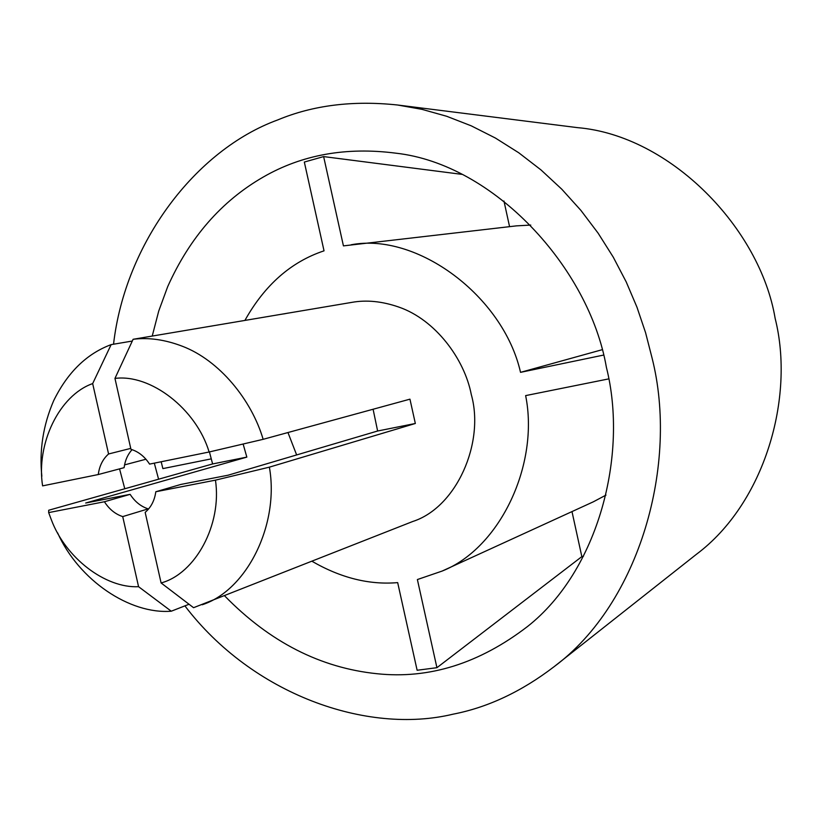 <?xml version="1.0" encoding="UTF-8"?>
<svg xmlns="http://www.w3.org/2000/svg" width="822" height="822" viewBox="0 0 822 822"><rect width="100%" height="100%" fill="white"/><g stroke="black" fill="none" stroke-linecap="round" stroke-linejoin="round"><path stroke-width="1.23" d="M296.639 454.946L287.957 432.536M373.096 409.243L377.627 431.005L228.043 475.219L180.902 484.425L155.81 491.751L215.446 480.151C222.145 524.58 195.43 573.715 161.102 582.952L193.56 607.694L412.726 521.497C456.559 507.482 484.877 442.719 471.294 394.57C464.471 358.865 435.3 319.717 398.999 307.14C382.271 301.294 366.509 299.711 351.703 302.393L133.113 339.291C148.638 337.308 165.068 339.63 182.402 346.268C219.361 360.334 251.553 399.841 263.153 439.318L409.952 399.163L415.336 423.484L269.38 467.153C279.552 524.087 247.175 590.165 202.212 604.756M189.039 604.252L171.264 611.208L138.569 586.692C105.288 588.398 65.38 557.768 51.252 519.525L48.662 512.599L104.425 501.749L130.133 494.341L85.694 503.023L246.836 457.114L243.127 444.014M145.956 459.231L124.564 464.882M171.264 611.208C129.876 614.517 78.778 580.26 57.602 532.862M48.662 512.599L48.704 510.246L212.621 463.947L209.425 451.925M41.84 476.246C39.199 450.302 43.145 425.118 53.666 400.704C67.548 372.417 86.7 353.727 111.134 344.623L132.301 341.038M283.744 313.932L287.998 313.11M113.539 344.213C125.18 243.086 195.369 149.994 277.774 119.909C313.048 105.226 352.967 100.263 397.54 105L422.015 109.357L446.695 116.282L471.273 125.848L495.409 138.045L518.764 152.779L540.989 169.918L561.796 189.214L580.918 210.411L598.118 233.16L613.253 257.142L626.23 281.956L636.999 307.274L645.589 332.735L652.072 358.022C678.756 463.474 640.184 602.916 554.007 666.755C521.477 691.621 487.836 707.423 453.097 714.174C366.797 734.971 252.22 694.292 184.899 605.876M124.78 488.761L119.56 468.879M397.54 105L577.486 127.636C670.475 135.496 760.124 228.352 775.156 318.443C795.069 397.509 764.696 503.383 696.347 554.357L554.007 666.755M312.062 561.313C340.853 577.958 369.397 585.058 397.673 582.613L417.124 670.259L436.924 667.69L581.842 556.628L571.989 511.592M583.476 556.268L581.842 556.628M530.755 225.074L516.452 225.865L343.432 245.881L323.632 156.591L461.738 174.336M323.632 156.591L304.325 162.047L324.032 250.833C291.091 261.797 264.715 285.008 244.884 320.467M152.224 336.064L158.749 310.993L167.688 286.652C189.666 237.609 221.488 201.092 263.163 177.1C301.9 154.752 346.113 146.778 395.824 153.169C493.93 164.081 589.21 267.808 606.4 367.362C628.429 454.792 598.375 570.643 527.642 626.415C479.421 663.467 429.228 679.239 377.082 673.732C320.477 667.937 269.667 641.982 224.653 595.878M158.584 479.205L154.31 463.146M161.163 461.748L162.879 468.602L211.141 458.892M608.681 378.901L525.638 395.608C539.448 463.978 500.454 548.089 442.061 571.095L417.381 579.551L436.924 667.69M602.002 349.751L520.532 372.345L603.451 355.104M503.958 201.02L509.568 226.656M351.158 244.771C416.99 232.184 503.3 296.095 520.532 372.345M130.133 494.341C134.849 501.656 140.86 506.496 148.186 508.869L122.725 516.596L138.569 586.692M104.425 501.749C109.213 509.219 115.306 514.161 122.725 516.596M130.739 448.391L108.576 453.98C102.842 459.036 99.411 465.889 98.27 474.541L124.112 467.667C125.026 460.526 127.677 454.515 132.054 449.655M209.127 451.997L149.573 464.111C144.662 456.549 138.456 451.617 130.945 449.305L114.957 378.418C150.457 373.774 196.17 408.77 209.127 451.997L263.153 439.318M161.102 582.952L145.165 512.353C151.032 507.39 154.577 500.526 155.81 491.751M377.627 431.005L415.336 423.484M269.38 467.153L215.446 480.151M111.134 344.623L92.67 383.586C59.143 395.32 35.963 444.024 42.6 485.874L98.27 474.541M212.621 463.947L246.836 457.114M92.67 383.586L108.576 453.98M133.113 339.291L114.957 378.418M605.978 495.101L593.32 501.821L442.061 571.095"/></g></svg>

